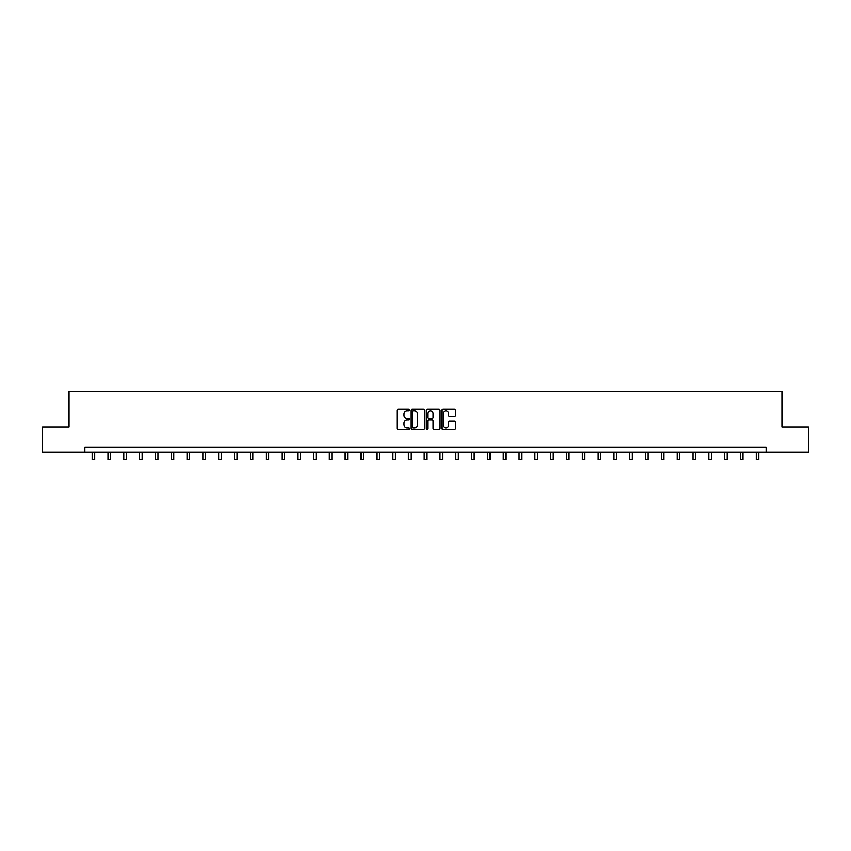 <?xml version="1.0" encoding="UTF-8"?>
<svg xmlns="http://www.w3.org/2000/svg" width="851" height="851" viewBox="0 0 851 851"><rect width="100%" height="100%" fill="white"/><g stroke="black" fill="none" stroke-linecap="round" stroke-linejoin="round"><path stroke-width="1.28" d="M409.278 410.033A0.691 0.691 0 0 0 408.586 409.331L398.013 409.331A1 1 0 0 0 397.023 410.331L397.023 428.234A1 1 0 0 0 398.013 429.234L408.586 429.234A0.691 0.691 0 0 0 409.278 428.532A0.691 0.691 0 0 0 408.586 427.84L407.214 427.84A3.181 3.181 0 0 1 404.034 424.649L404.034 423.16A3.181 3.181 0 0 1 407.214 419.979L408.586 419.979A0.691 0.691 0 0 0 409.278 419.277A0.691 0.691 0 0 0 408.586 418.586L407.214 418.586A3.181 3.181 0 0 1 404.034 415.405L404.034 413.905A3.181 3.181 0 0 1 407.214 410.725L408.586 410.725A0.691 0.691 0 0 0 409.278 410.033M454.572 416.341A1 1 0 0 0 455.572 415.352L455.572 410.331A1 1 0 0 0 454.572 409.331L442.839 409.331A1 1 0 0 0 441.839 410.331L441.839 428.234A1 1 0 0 0 442.839 429.234L454.572 429.234A1 1 0 0 0 455.572 428.234L455.572 422.17A1 1 0 0 0 454.572 421.171L449.551 421.171A1 1 0 0 0 448.562 422.17L448.562 425.181A2.659 2.659 0 0 1 445.892 427.84A2.659 2.659 0 0 1 443.233 425.181L443.233 413.384A2.659 2.659 0 0 1 445.892 410.725A2.659 2.659 0 0 1 448.562 413.384L448.562 415.352A1 1 0 0 0 449.551 416.341L454.572 416.341M84.866 452.221L42.55 452.221L42.55 426.883L69.059 426.883L69.059 391.407L781.941 391.407L781.941 426.883L808.45 426.883L808.45 452.221L766.134 452.221L766.134 447.158L84.866 447.158L84.866 452.221L766.134 452.221M424.628 410.331A1 1 0 0 0 423.638 409.331L411.895 409.331A1 1 0 0 0 410.895 410.331L410.895 428.234A1 1 0 0 0 411.895 429.234L423.638 429.234A1 1 0 0 0 424.628 428.234L424.628 410.331M427.362 409.331L439.105 409.331A1 1 0 0 1 440.105 410.331L440.105 428.234A1 1 0 0 1 439.105 429.234L434.084 429.234A1 1 0 0 1 433.085 428.234L433.085 420.968A1 1 0 0 0 432.095 419.979L428.755 419.979A1 1 0 0 0 427.766 420.968L427.766 428.532A0.691 0.691 0 0 1 427.064 429.234A0.691 0.691 0 0 1 426.372 428.532L426.372 410.331A1 1 0 0 1 427.362 409.331M412.99 410.725A0.691 0.691 0 0 0 412.288 411.427L412.288 427.138A0.691 0.691 0 0 0 412.99 427.84L414.426 427.84A3.181 3.181 0 0 0 417.618 424.649L417.618 413.905A3.181 3.181 0 0 0 414.426 410.725L412.99 410.725M433.085 413.437A2.659 2.659 0 0 0 430.425 410.778A2.659 2.659 0 0 0 427.766 413.437L427.766 417.586A1 1 0 0 0 428.755 418.586L432.095 418.586A1 1 0 0 0 433.085 417.586L433.085 413.437M92.163 452.221L92.163 459.593L94.706 459.593L94.706 452.221M107.981 452.221L107.981 459.593L110.513 459.593L110.513 452.221M123.789 452.221L123.789 459.593L126.331 459.593L126.331 452.221M139.607 452.221L139.607 459.593L142.138 459.593L142.138 452.221M155.414 452.221L155.414 459.593L157.956 459.593L157.956 452.221M171.232 452.221L171.232 459.593L173.764 459.593L173.764 452.221M187.039 452.221L187.039 459.593L189.582 459.593L189.582 452.221M202.857 452.221L202.857 459.593L205.389 459.593L205.389 452.221M218.664 452.221L218.664 459.593L221.207 459.593L221.207 452.221M234.482 452.221L234.482 459.593L237.014 459.593L237.014 452.221M250.29 452.221L250.29 459.593L252.832 459.593L252.832 452.221M266.108 452.221L266.108 459.593L268.639 459.593L268.639 452.221M281.915 452.221L281.915 459.593L284.457 459.593L284.457 452.221M297.733 452.221L297.733 459.593L300.265 459.593L300.265 452.221M313.54 452.221L313.54 459.593L316.083 459.593L316.083 452.221M329.358 452.221L329.358 459.593L331.89 459.593L331.89 452.221M345.166 452.221L345.166 459.593L347.708 459.593L347.708 452.221M360.984 452.221L360.984 459.593L363.515 459.593L363.515 452.221M376.791 452.221L376.791 459.593L379.333 459.593L379.333 452.221M392.609 452.221L392.609 459.593L395.141 459.593L395.141 452.221M408.416 452.221L408.416 459.593L410.959 459.593L410.959 452.221M424.234 452.221L424.234 459.593L426.766 459.593L426.766 452.221M440.041 452.221L440.041 459.593L442.584 459.593L442.584 452.221M455.859 452.221L455.859 459.593L458.391 459.593L458.391 452.221M471.667 452.221L471.667 459.593L474.209 459.593L474.209 452.221M487.485 452.221L487.485 459.593L490.016 459.593L490.016 452.221M503.292 452.221L503.292 459.593L505.834 459.593L505.834 452.221M519.11 452.221L519.11 459.593L521.642 459.593L521.642 452.221M534.917 452.221L534.917 459.593L537.46 459.593L537.46 452.221M550.735 452.221L550.735 459.593L553.267 459.593L553.267 452.221M566.543 452.221L566.543 459.593L569.085 459.593L569.085 452.221M582.361 452.221L582.361 459.593L584.892 459.593L584.892 452.221M598.168 452.221L598.168 459.593L600.71 459.593L600.71 452.221M613.986 452.221L613.986 459.593L616.518 459.593L616.518 452.221M629.793 452.221L629.793 459.593L632.336 459.593L632.336 452.221M645.611 452.221L645.611 459.593L648.143 459.593L648.143 452.221M661.418 452.221L661.418 459.593L663.961 459.593L663.961 452.221M677.236 452.221L677.236 459.593L679.768 459.593L679.768 452.221M693.044 452.221L693.044 459.593L695.586 459.593L695.586 452.221M708.862 452.221L708.862 459.593L711.393 459.593L711.393 452.221M724.669 452.221L724.669 459.593L727.211 459.593L727.211 452.221M740.487 452.221L740.487 459.593L743.019 459.593L743.019 452.221M756.294 452.221L756.294 459.593L758.837 459.593L758.837 452.221"/></g></svg>
